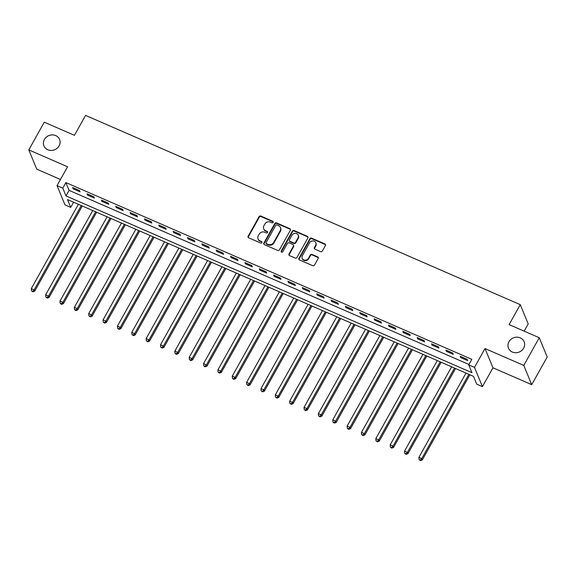 <?xml version="1.0" encoding="UTF-8"?>
<svg xmlns="http://www.w3.org/2000/svg" width="576" height="576" viewBox="0 0 576 576"><rect width="100%" height="100%" fill="white"/><g stroke="black" fill="none" stroke-linecap="round" stroke-linejoin="round"><path stroke-width="0.86" d="M273.161 222.372A0.907 0.821 -22.4 0 0 272.801 221.27L260.82 216.05A1.296 1.174 -22.4 0 0 259.085 216.648L248.148 236.225A1.296 1.174 -22.4 0 0 248.666 237.802L260.647 243.014A0.907 0.821 -22.4 0 0 261.907 241.913A0.907 0.821 -22.4 0 0 261.497 241.495L259.949 240.818A4.154 3.758 -22.4 0 1 258.048 238.925A4.154 3.758 -22.4 0 1 258.286 235.771L259.193 234.137A4.154 3.758 -22.4 0 1 264.744 232.229L266.299 232.906A0.907 0.821 -22.4 0 0 267.559 231.797A0.907 0.821 -22.4 0 0 267.149 231.379L265.601 230.71A4.154 3.758 -22.4 0 1 263.7 228.809A4.154 3.758 -22.4 0 1 263.938 225.655L264.845 224.028A4.154 3.758 -22.4 0 1 270.396 222.113L271.951 222.79A0.907 0.821 -22.4 0 0 273.161 222.372M273.269 221.962A0.907 0.821 -22.4 0 0 273.017 221.789L261.036 216.576A1.296 1.174 -22.4 0 0 259.301 217.166L248.364 236.743A1.296 1.174 -22.4 0 0 248.22 237.456M261.965 242.194A0.907 0.821 -22.4 0 0 261.713 242.014L259.949 240.818M267.617 232.078A0.907 0.821 -22.4 0 0 267.365 231.905L265.601 230.71M508.946 341.748A8.46 7.654 -22.4 0 0 508.478 348.17A8.46 7.654 -22.4 0 0 515.729 352.728A8.46 7.654 -22.4 0 0 523.649 348.149A8.46 7.654 -22.4 0 0 524.124 341.719A8.46 7.654 -22.4 0 0 516.874 337.169A8.46 7.654 -22.4 0 0 508.946 341.748M44.41 139.471A8.46 7.654 -22.4 0 0 43.934 145.901A8.46 7.654 -22.4 0 0 51.185 150.451A8.46 7.654 -22.4 0 0 59.105 145.872A8.46 7.654 -22.4 0 0 59.58 139.45A8.46 7.654 -22.4 0 0 52.33 134.899A8.46 7.654 -22.4 0 0 44.41 139.471M320.623 251.626A1.296 1.174 -22.4 0 0 322.358 251.028L325.426 245.534A1.296 1.174 -22.4 0 0 324.907 243.958L311.609 238.162A1.296 1.174 -22.4 0 0 309.874 238.759L298.93 258.336A1.296 1.174 -22.4 0 0 299.448 259.913L312.754 265.709A1.296 1.174 -22.4 0 0 314.489 265.111L318.197 258.473A1.296 1.174 -22.4 0 0 317.678 256.896L311.983 254.419A1.296 1.174 -22.4 0 0 310.248 255.017L308.412 258.307A3.47 3.139 -22.4 0 1 302.184 258.314A3.47 3.139 -22.4 0 1 302.378 255.679L309.578 242.791A3.47 3.139 -22.4 0 1 315.806 242.784A3.47 3.139 -22.4 0 1 315.612 245.419L314.41 247.565A1.296 1.174 -22.4 0 0 314.928 249.142L320.623 251.626M468.749 364.882L474.487 367.38L482.436 386.633L476.69 384.134L473.472 376.33L67.5 199.562L70.718 207.367L64.98 204.869L57.031 185.609L62.777 188.107L65.995 195.919L471.967 372.686L468.749 364.882L471.845 359.338L65.873 182.57L62.777 188.107M57.031 185.609L67.558 166.774L28.8 149.897L44.28 122.198L74.426 135.324L85.572 115.387L520.258 304.654L509.112 324.598L539.258 337.723L523.778 365.422L485.014 348.545L474.487 367.38M290.369 230.27A1.296 1.174 -22.4 0 0 289.85 228.694L276.545 222.898A1.296 1.174 -22.4 0 0 274.81 223.495L263.873 243.072A1.296 1.174 -22.4 0 0 264.391 244.649L277.697 250.445A1.296 1.174 -22.4 0 0 279.432 249.847L290.369 230.27M294.077 230.53L307.382 236.326A1.296 1.174 -22.4 0 1 307.901 237.902L296.957 257.479A1.296 1.174 -22.4 0 1 295.222 258.077L289.534 255.593A1.296 1.174 -22.4 0 1 289.008 254.016L293.45 246.082A1.296 1.174 -22.4 0 0 292.932 244.498L289.152 242.856A1.296 1.174 -22.4 0 0 287.417 243.454L282.794 251.719A0.907 0.821 -22.4 0 1 281.167 251.719A0.907 0.821 -22.4 0 1 281.218 251.028L292.342 231.127A1.296 1.174 -22.4 0 1 294.077 230.53L294.293 231.055L307.591 236.844L307.382 236.326M539.258 337.723L547.2 356.976L531.72 384.674L523.778 365.422M28.8 149.897L36.742 169.157L60.458 179.482M65.873 182.57L69.091 190.375L468.965 364.493M73.174 188.842L80.064 191.844L79.524 190.541L72.634 187.546L73.174 188.842L73.649 187.985M87.523 195.091L94.414 198.094L93.881 196.79L86.99 193.795L87.523 195.091L88.006 194.234M101.88 201.348L108.77 204.343L108.238 203.047L101.347 200.045L101.88 201.348L102.362 200.484M116.237 207.598L123.127 210.593L122.587 209.297L115.697 206.294L116.237 207.598L116.719 206.741M130.594 213.847L137.484 216.85L136.944 215.546L130.054 212.544L130.594 213.847L131.069 212.99M144.95 220.097L151.841 223.099L151.301 221.796L144.41 218.794L144.95 220.097L145.426 219.24M159.3 226.346L166.19 229.349L165.658 228.046L158.767 225.043L159.3 226.346L159.782 225.49M173.657 232.596L180.547 235.598L180.014 234.295L173.124 231.3L173.657 232.596L174.139 231.739M188.014 238.846L194.904 241.848L194.371 240.545L187.481 237.55L188.014 238.846L188.496 237.989M202.37 245.102L209.261 248.098L208.721 246.802L201.83 243.799L202.37 245.102L202.853 244.238M216.727 251.352L223.618 254.347L223.078 253.051L216.187 250.049L216.727 251.352L217.202 250.495M231.084 257.602L237.974 260.604L237.434 259.301L230.544 256.298L231.084 257.602L231.559 256.745M245.434 263.851L252.324 266.854L251.791 265.55L244.901 262.548L245.434 263.851L245.916 262.994M259.79 270.101L266.681 273.103L266.148 271.8L259.258 268.798L259.79 270.101L260.273 269.244M274.147 276.35L281.038 279.353L280.498 278.05L273.607 275.054L274.147 276.35L274.63 275.494M288.504 282.6L295.394 285.602L294.854 284.299L287.964 281.304L288.504 282.6L288.979 281.743M302.861 288.857L309.751 291.852L309.211 290.556L302.321 287.554L302.861 288.857L303.336 287.993M317.21 295.106L324.101 298.102L323.568 296.806L316.678 293.803L317.21 295.106L317.693 294.25M331.567 301.356L338.458 304.358L337.925 303.055L331.034 300.053L331.567 301.356L332.05 300.499M345.924 307.606L352.814 310.608L352.282 309.305L345.384 306.302L345.924 307.606L346.406 306.749M360.281 313.855L367.171 316.858L366.631 315.554L359.741 312.552L360.281 313.855L360.756 312.998M374.638 320.105L381.528 323.107L380.988 321.804L374.098 318.809L374.638 320.105L375.113 319.248M388.987 326.362L395.885 329.357L395.345 328.054L388.454 325.058L388.987 326.362L389.47 325.498M403.344 332.611L410.234 335.606L409.702 334.31L402.811 331.308L403.344 332.611L403.826 331.747M417.701 338.861L424.591 341.856L424.058 340.56L417.168 337.558L417.701 338.861L418.183 338.004M432.058 345.11L438.948 348.113L438.408 346.81L431.518 343.807L432.058 345.11L432.54 344.254M446.414 351.36L453.305 354.362L452.765 353.059L445.874 350.057L446.414 351.36L446.89 350.503M460.771 357.61L467.662 360.612L467.122 359.309L460.231 356.314L460.771 357.61L461.246 356.753M524.153 331.15L528.199 323.914L520.258 304.654M485.014 348.545L492.962 367.798L531.72 384.674M492.962 367.798L482.436 386.633M73.598 202.219L70.718 207.367M69.091 190.375L65.995 195.919M263.7 228.809L263.916 229.327A4.154 3.758 -22.4 0 0 265.81 231.228M258.048 238.925L258.264 239.443A4.154 3.758 -22.4 0 0 260.158 241.344M290.513 229.558A1.296 1.174 -22.4 0 0 290.066 229.212L276.761 223.423A1.296 1.174 -22.4 0 0 275.026 224.014L264.089 243.59A1.296 1.174 -22.4 0 0 263.945 244.303M276.941 224.964A0.907 0.821 -22.4 0 0 275.724 225.382L266.119 242.561A0.907 0.821 -22.4 0 0 266.486 243.67L268.121 244.375A4.154 3.758 -22.4 0 0 273.672 242.467L280.231 230.724A4.154 3.758 -22.4 0 0 280.469 227.57A4.154 3.758 -22.4 0 0 278.575 225.677L276.941 224.964M266.069 243.252L266.285 243.77A0.907 0.821 -22.4 0 0 266.695 244.188L266.486 243.67M280.469 227.57L280.678 228.089A4.154 3.758 -22.4 0 1 280.447 231.242L273.888 242.993A4.154 3.758 -22.4 0 1 268.33 244.901L266.695 244.188M308.045 237.19A1.296 1.174 -22.4 0 0 307.591 236.844M293.522 245.095L293.738 245.614A1.296 1.174 -22.4 0 1 293.659 246.6L289.224 254.534A1.296 1.174 -22.4 0 0 289.08 255.247M294.293 231.055A1.296 1.174 -22.4 0 0 292.558 231.646L281.434 251.554A0.907 0.821 -22.4 0 0 281.326 251.957M298.051 237.838A3.47 3.139 -22.4 0 0 295.272 233.338A3.47 3.139 -22.4 0 0 292.018 235.217L289.483 239.753A1.296 1.174 -22.4 0 0 290.002 241.33L293.782 242.978A1.296 1.174 -22.4 0 0 295.517 242.381L298.051 237.838L298.267 238.363A3.47 3.139 -22.4 0 0 298.462 235.721L298.246 235.202M289.411 240.739L289.627 241.258A1.296 1.174 -22.4 0 0 290.218 241.855L290.002 241.33M298.267 238.363L295.726 242.899A1.296 1.174 -22.4 0 1 293.998 243.497L290.218 241.855M315.806 242.784L316.022 243.302A3.47 3.139 -22.4 0 1 315.828 245.938L314.626 248.083A1.296 1.174 -22.4 0 0 314.482 248.796M302.184 258.314L302.4 258.84A3.47 3.139 -22.4 0 0 308.621 258.826L308.412 258.307M318.341 257.767A1.296 1.174 -22.4 0 0 317.887 257.422L312.199 254.938A1.296 1.174 -22.4 0 0 310.464 255.535L308.621 258.826M325.57 244.822A1.296 1.174 -22.4 0 0 325.123 244.476L311.818 238.687A1.296 1.174 -22.4 0 0 310.082 239.285L299.146 258.854A1.296 1.174 -22.4 0 0 299.002 259.567M78.401 204.307L31.277 288.619L34.15 289.872L34.69 291.175L82.289 205.999M32.645 291.326L31.5 290.83L32.861 291.845L32.645 291.326L34.15 289.872L81.274 205.56M31.5 290.83L31.277 288.619M34.69 291.175L32.861 291.845M92.758 210.557L45.634 294.876L48.506 296.122L49.046 297.425L96.646 212.249M47.002 297.576L45.85 297.079L47.218 298.102L47.002 297.576L48.506 296.122L95.63 211.81M45.85 297.079L45.634 294.876M49.046 297.425L47.218 298.102M107.114 216.806L59.99 301.126L62.863 302.371L63.396 303.674L111.002 218.498M61.358 303.833L60.206 303.329L61.574 304.351L61.358 303.833L62.863 302.371L109.987 218.059M60.206 303.329L59.99 301.126M63.396 303.674L61.574 304.351M121.471 223.056L74.347 307.375L77.22 308.621L77.753 309.924L125.359 224.755M75.715 310.082L74.563 309.578L75.924 310.601L75.715 310.082L77.22 308.621L124.337 224.309M74.563 309.578L74.347 307.375M77.753 309.924L75.924 310.601M135.821 229.313L88.704 313.625L91.57 314.878L92.11 316.174L139.709 231.005M90.065 316.332L88.92 315.828L90.281 316.85L90.065 316.332L91.57 314.878L138.694 230.558M88.92 315.828L88.704 313.625M92.11 316.174L90.281 316.85M150.178 235.562L103.061 319.874L105.926 321.127L106.466 322.423L154.066 237.254M104.422 322.582L103.277 322.078L104.638 323.1L104.422 322.582L105.926 321.127L153.05 236.808M103.277 322.078L103.061 319.874M106.466 322.423L104.638 323.1M164.534 241.812L117.41 326.124L120.283 327.377L120.823 328.68L168.422 243.504M118.778 328.831L117.634 328.334L118.994 329.35L118.778 328.831L120.283 327.377L167.407 243.065M117.634 328.334L117.41 326.124M120.823 328.68L118.994 329.35M178.891 248.062L131.767 332.374L134.64 333.626L135.173 334.93L182.779 249.754M133.135 335.081L131.983 334.584L133.351 335.606L133.135 335.081L134.64 333.626L181.764 249.314M131.983 334.584L131.767 332.374M135.173 334.93L133.351 335.606M193.248 254.311L146.124 338.63L148.997 339.876L149.53 341.179L197.136 256.003M147.492 341.33L146.34 340.834L147.708 341.856L147.492 341.33L148.997 339.876L196.114 255.564M146.34 340.834L146.124 338.63M149.53 341.179L147.708 341.856M207.605 260.561L160.481 344.88L163.354 346.126L163.886 347.429L211.486 262.253M161.842 347.587L160.697 347.083L162.058 348.106L161.842 347.587L163.354 346.126L210.47 261.814M160.697 347.083L160.481 344.88M163.886 347.429L162.058 348.106M221.954 266.81L174.838 351.13L177.703 352.375L178.243 353.678L225.842 268.51M176.198 353.837L175.054 353.333L176.414 354.355L176.198 353.837L177.703 352.375L224.827 268.063M175.054 353.333L174.838 351.13M178.243 353.678L176.414 354.355M236.311 273.067L189.187 357.379L192.06 358.632L192.6 359.928L240.199 274.759M190.555 360.086L189.41 359.582L190.771 360.605L190.555 360.086L192.06 358.632L239.184 274.313M189.41 359.582L189.187 357.379M192.6 359.928L190.771 360.605M250.668 279.317L203.544 363.629L206.417 364.882L206.957 366.178L254.556 281.009M204.912 366.336L203.76 365.832L205.128 366.854L204.912 366.336L206.417 364.882L253.541 280.562M203.76 365.832L203.544 363.629M206.957 366.178L205.128 366.854M265.025 285.566L217.901 369.878L220.774 371.131L221.306 372.434L268.913 287.258M219.269 372.586L218.117 372.089L219.485 373.104L219.269 372.586L220.774 371.131L267.898 286.819M218.117 372.089L217.901 369.878M221.306 372.434L219.485 373.104M279.382 291.816L232.258 376.128L235.13 377.381L235.663 378.684L283.27 293.508M233.626 378.835L232.474 378.338L233.834 379.361L233.626 378.835L235.13 377.381L282.247 293.069M232.474 378.338L232.258 376.128M235.663 378.684L233.834 379.361M293.731 298.066L246.614 382.385L249.48 383.63L250.02 384.934L297.619 299.758M247.975 385.085L246.83 384.588L248.191 385.61L247.975 385.085L249.48 383.63L296.604 299.318M246.83 384.588L246.614 382.385M250.02 384.934L248.191 385.61M308.088 304.315L260.971 388.634L263.837 389.88L264.377 391.183L311.976 306.007M262.332 391.342L261.187 390.838L262.548 391.86L262.332 391.342L263.837 389.88L310.961 305.568M261.187 390.838L260.971 388.634M264.377 391.183L262.548 391.86M322.445 310.565L275.321 394.884L278.194 396.137L278.734 397.433L326.333 312.264M276.689 397.591L275.544 397.087L276.905 398.11L276.689 397.591L278.194 396.137L325.318 311.818M275.544 397.087L275.321 394.884M278.734 397.433L276.905 398.11M336.802 316.822L289.678 401.134L292.55 402.386L293.083 403.682L340.69 318.514M291.046 403.841L289.894 403.337L291.262 404.359L291.046 403.841L292.55 402.386L339.674 318.067M289.894 403.337L289.678 401.134M293.083 403.682L291.262 404.359M351.158 323.071L304.034 407.383L306.907 408.636L307.44 409.939L355.046 324.763M305.402 410.09L304.25 409.594L305.611 410.609L305.402 410.09L306.907 408.636L354.024 324.317M304.25 409.594L304.034 407.383M307.44 409.939L305.611 410.609M365.508 329.321L318.391 413.633L321.264 414.886L321.797 416.189L369.396 331.013M319.752 416.34L318.607 415.843L319.968 416.858L319.752 416.34L321.264 414.886L368.381 330.574M318.607 415.843L318.391 413.633M321.797 416.189L319.968 416.858M379.865 335.57L332.748 419.882L335.614 421.135L336.154 422.438L383.753 337.262M334.109 422.59L332.964 422.093L334.325 423.115L334.109 422.59L335.614 421.135L382.738 336.823M332.964 422.093L332.748 419.882M336.154 422.438L334.325 423.115M394.222 341.82L347.098 426.139L349.97 427.385L350.51 428.688L398.11 343.512M348.466 428.839L347.321 428.342L348.682 429.365L348.466 428.839L349.97 427.385L397.094 343.073M347.321 428.342L347.098 426.139M350.51 428.688L348.682 429.365M408.578 348.07L361.454 432.389L364.327 433.634L364.867 434.938L412.466 349.762M362.822 435.096L361.67 434.592L363.038 435.614L362.822 435.096L364.327 433.634L411.451 349.322M361.67 434.592L361.454 432.389M364.867 434.938L363.038 435.614M422.935 354.319L375.811 438.638L378.684 439.891L379.217 441.187L426.823 356.018M377.179 441.346L376.027 440.842L377.395 441.864L377.179 441.346L378.684 439.891L425.808 355.572M376.027 440.842L375.811 438.638M379.217 441.187L377.395 441.864M437.292 360.576L390.168 444.888L393.041 446.141L393.574 447.437L441.18 362.268M391.536 447.595L390.384 447.091L391.745 448.114L391.536 447.595L393.041 446.141L440.158 361.822M390.384 447.091L390.168 444.888M393.574 447.437L391.745 448.114M451.642 366.826L404.525 451.138L407.39 452.39L407.93 453.694L455.53 368.518M405.886 453.845L404.741 453.348L406.102 454.363L405.886 453.845L407.39 452.39L454.514 368.071M404.741 453.348L404.525 451.138M407.93 453.694L406.102 454.363M465.998 373.075L418.874 457.387L421.747 458.64L422.287 459.943L469.886 374.767M420.242 460.094L419.098 459.598L420.458 460.613L420.242 460.094L421.747 458.64L468.871 374.328M419.098 459.598L418.874 457.387M422.287 459.943L420.458 460.613M273.017 221.789L272.801 221.27M261.713 242.014L261.497 241.495M267.365 231.905L267.149 231.379M248.364 236.743L248.148 236.225M259.301 217.166L259.085 216.648M261.036 216.576L260.82 216.05M264.089 243.59L263.873 243.072M275.026 224.014L274.81 223.495M276.761 223.423L276.545 222.898M290.066 229.212L289.85 228.694M268.33 244.901L268.121 244.375M273.888 242.993L273.672 242.467M280.447 231.242L280.231 230.724M289.224 254.534L289.008 254.016M293.659 246.6L293.45 246.082M281.434 251.554L281.218 251.028M292.558 231.646L292.342 231.127M293.998 243.497L293.782 242.978M295.726 242.899L295.517 242.381M314.626 248.083L314.41 247.565M315.828 245.938L315.612 245.419M310.464 255.535L310.248 255.017M312.199 254.938L311.983 254.419M317.887 257.422L317.678 256.896M299.146 258.854L298.93 258.336M310.082 239.285L309.874 238.759M311.818 238.687L311.609 238.162M325.123 244.476L324.907 243.958"/></g></svg>

